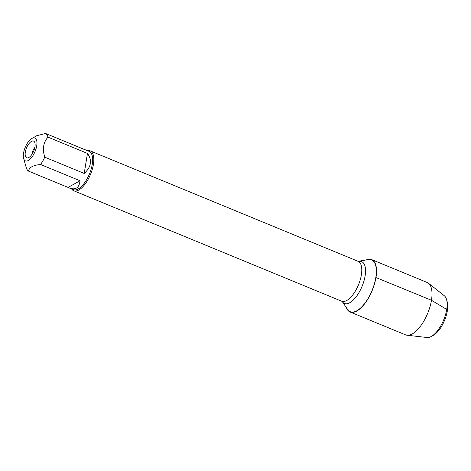 <?xml version="1.0" encoding="UTF-8"?>
<svg xmlns="http://www.w3.org/2000/svg" width="471" height="471" viewBox="0 0 471 471"><rect width="100%" height="100%" fill="white"/><g stroke="black" fill="none" stroke-linecap="round" stroke-linejoin="round"><path stroke-width="0.71" d="M87.4 150.649A21.578 9.32 112.4 0 1 90.144 150.85A21.578 9.32 112.4 0 1 93.417 164.397A21.578 9.32 112.4 0 1 73.7 190.743A21.578 9.32 112.4 0 1 71.616 188.948M73.7 190.743L341.658 301.204A21.578 9.32 -67.6 0 0 361.375 274.858A21.578 9.32 -67.6 0 0 358.101 261.311L368.057 259.627A28.019 12.105 112.4 0 1 375.823 277.49A28.019 12.105 112.4 0 1 362.929 305.614A28.019 12.105 112.4 0 1 347.533 309.412L342.293 301.623M34.819 147.511A5.57 2.408 -67.6 0 0 32.093 154.123M34.96 146.764A9.049 3.909 112.4 0 1 27.824 157.897A9.049 3.909 112.4 0 1 26.523 147.959A9.049 3.909 112.4 0 1 34.448 141.824A9.049 3.909 112.4 0 1 34.96 146.764M23.55 153.11A12.358 5.34 -67.6 0 0 23.638 158.503A12.358 5.34 -67.6 0 0 32.211 156.713A12.358 5.34 -67.6 0 0 36.638 140.393A12.358 5.34 -67.6 0 0 31.904 138.445A12.358 5.34 -67.6 0 0 23.55 153.11M68.059 187.417L69.337 188.011C75.619 190.278 79.187 187.864 80.035 180.758L68.059 187.417L28.601 171.156C29.008 167.458 33.005 165.233 40.577 164.491A20.712 8.949 -67.6 0 0 44.751 157.173C42.249 149.019 43.332 142.348 47.995 137.149A20.712 8.949 -67.6 0 0 45.599 133.481L36.826 135.689L31.904 138.445M80.035 180.758L40.577 164.491M84.209 173.44C91.28 166.97 92.357 160.299 87.453 153.416L84.209 173.44L44.751 157.173M87.453 153.416L47.995 137.149M85.057 149.749L45.599 133.481M23.638 158.503L26.205 167.493A20.712 8.949 -67.6 0 0 28.601 171.156M85.121 149.713L89.096 151.35A20.712 8.949 112.4 0 1 92.239 164.361A20.712 8.949 112.4 0 1 73.305 189.648L69.337 188.011M366.002 260.039A28.331 12.24 112.4 0 1 371.69 259.603A28.331 12.24 112.4 0 1 375.993 277.395A28.331 12.24 112.4 0 1 350.094 311.99A28.331 12.24 112.4 0 1 346.368 307.675M371.69 259.603L427.162 282.47A28.331 12.24 112.4 0 1 428.469 283.236A28.331 12.24 112.4 0 1 427.686 313.327A28.331 12.24 112.4 0 1 407.032 335.228A28.331 12.24 112.4 0 1 405.572 334.857L350.094 311.99M428.469 283.236L444.306 295.753A22.755 9.832 112.4 0 1 446.555 299.503A22.755 9.832 112.4 0 1 443.682 319.921A22.755 9.832 112.4 0 1 431.33 336.441A22.755 9.832 112.4 0 1 427.091 337.519L407.032 335.228M431.33 336.441L433.373 335.299A20.671 8.931 -67.6 0 0 444.589 320.298A20.671 8.931 -67.6 0 0 447.197 301.752L446.555 299.503M375.823 277.49L431.465 300.268L446.714 309.429L447.344 310.766M358.849 261.464L358.873 261.458A22.602 9.767 112.4 0 1 365.113 275.871A22.602 9.767 112.4 0 1 354.722 298.549A22.602 9.767 112.4 0 1 342.305 301.634L341.658 301.204M90.144 150.85L358.101 261.311"/></g></svg>
